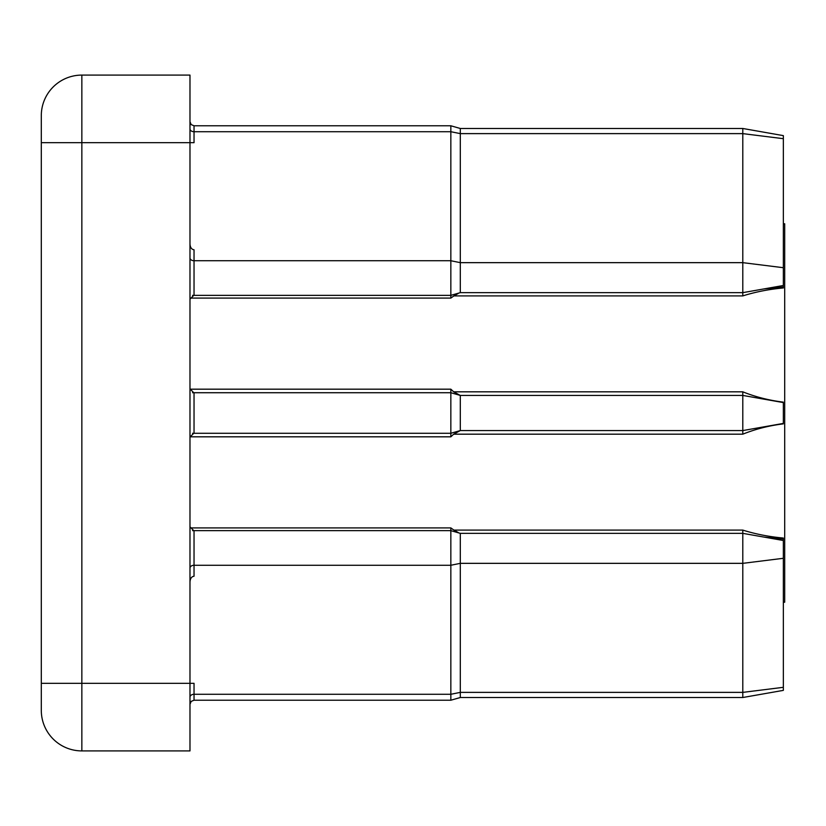 <?xml version="1.0" encoding="UTF-8"?>
<svg xmlns="http://www.w3.org/2000/svg" width="826" height="826" viewBox="0 0 826 826"><rect width="100%" height="100%" fill="white"/><g stroke="black" fill="none" stroke-linecap="round" stroke-linejoin="round"><path stroke-width="1.24" d="M742.801 128.484L460.309 128.484L742.801 128.484L783.347 135.629L742.801 128.484L783.347 135.629L783.347 287.964C769.068 289.245 755.553 291.888 742.801 295.904L742.801 128.484L460.309 128.484L460.309 292.652L450.841 295.357L450.841 125.779L194.038 125.779L194.038 142.671L189.98 142.671L189.98 750.906L81.846 750.906A40.546 40.546 0 0 1 41.3 710.36L41.3 115.64A40.546 40.546 0 0 1 81.846 75.094L189.98 75.094L189.98 142.671L81.846 142.671L81.846 683.329L194.038 683.329L194.038 700.221L191.188 701.388L189.98 704.279M783.347 540.503L742.801 533.348L742.801 530.096C755.573 534.112 769.089 536.755 783.347 538.036L783.347 690.371L742.801 697.516L742.801 533.348L460.309 533.348L460.309 697.516L450.841 700.221L450.841 527.907L453.897 530.096L742.801 530.096M742.801 295.904L453.897 295.904L458.378 293.395M453.897 295.904L450.841 298.093L450.841 295.357L192.561 295.357M783.347 223.774L784.7 223.774L784.7 602.226L783.347 602.226M783.347 423.872C769.068 425.617 755.553 429.055 742.801 434.177L742.801 430.573L460.309 430.573L460.309 395.427L742.801 395.427L742.801 391.823C755.573 396.955 769.089 400.383 783.347 402.128L783.347 423.872M742.801 434.177L453.691 434.177L450.841 436.82L450.841 433.278L192.561 433.278M460.309 430.573L450.841 433.278L450.841 389.18L453.691 391.823L742.801 391.823M189.98 244.052C190.238 247.511 191.591 249.421 194.038 249.782L194.038 295.068L189.98 299.167M189.98 388.901L194.038 393.011L194.038 432.989L189.98 437.099M189.98 526.833L194.038 530.932L194.038 576.218C191.591 576.579 190.238 578.489 189.98 581.948M81.846 750.906A40.546 40.546 0 0 1 41.3 710.36A40.546 40.546 0 0 0 81.846 750.906L81.846 683.329L41.3 683.329M81.846 75.094A40.546 40.546 0 0 0 41.3 115.64A40.546 40.546 0 0 1 81.846 75.094L81.846 142.671L41.3 142.671M460.309 395.427L450.841 392.722L192.561 392.722M783.347 423.418L742.801 430.573L742.801 395.427L783.347 402.582M458.378 532.605L453.897 530.096M453.691 434.177L460.258 430.583M460.258 395.417L453.691 391.823M189.98 128.846A4.058 2.87 0 0 0 194.038 131.716L450.841 131.716L460.309 133.626L742.801 133.626L783.347 138.685M450.841 298.093L190.125 298.093M450.841 436.82L189.99 436.82M190.125 527.907L450.841 527.907M189.99 389.18L450.841 389.18M783.347 267.707L742.801 262.658L460.309 262.658L450.841 260.737L194.038 260.737A4.058 2.87 180 0 1 189.98 257.877M783.347 558.293L742.801 563.342L460.309 563.342L450.841 565.263L194.038 565.263A4.058 2.87 -0 0 0 189.98 568.123M783.347 687.315L742.801 692.374L460.309 692.374L450.841 694.284L194.038 694.284A4.058 2.87 0 0 0 189.98 697.154M763.782 288.945L783.347 286.973M763.782 537.055L783.347 539.027M460.309 128.484L450.841 125.779L460.309 128.484L450.841 125.779L194.038 125.779L191.188 124.612L189.98 121.721L191.188 124.612L194.038 125.779L191.188 124.612L189.98 121.721M450.841 125.779L194.038 125.779M460.309 533.348L450.841 530.643L192.561 530.643M450.841 700.221L194.038 700.221M783.347 285.497L742.801 292.652L460.309 292.652M742.801 697.516L460.309 697.516"/></g></svg>
